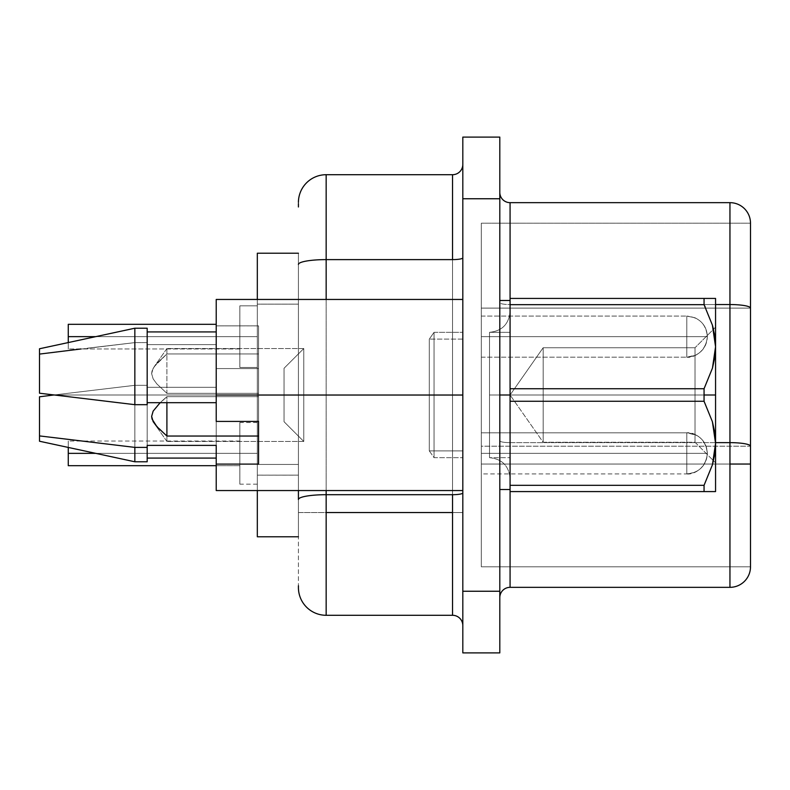 <?xml version="1.0" encoding="UTF-8"?>
<svg xmlns="http://www.w3.org/2000/svg" width="790" height="790" viewBox="0 0 790 790"><rect width="100%" height="100%" fill="white"/><g stroke="black" fill="none" stroke-linecap="round" stroke-linejoin="round"><path stroke-width="0.59" stroke-dasharray="3.95 2.96" d="M704.058 491.578L510.073 491.578L704.058 491.578L510.073 491.578L510.073 304.545A10.27 1.787 0 0 1 499.803 302.758A10.27 1.787 0 0 0 510.073 304.545A10.27 1.787 180 0 1 499.803 302.758L499.803 440.85A10.27 1.787 180 0 0 510.073 442.637L510.073 298.423L510.073 442.637A10.27 1.787 0 0 1 499.803 440.85L499.803 464.046L510.073 464.046L510.073 442.637A10.27 1.787 180 0 1 499.803 440.85L499.803 597.615A10.27 10.27 0 0 1 510.073 587.335L729.95 587.335L510.073 587.335L510.073 464.046L729.95 464.046L729.95 587.335A20.55 20.55 0 0 0 750.5 566.795L481.308 566.795L481.308 446.202L750.5 446.202L481.308 446.202L481.308 223.205L750.5 223.205L481.308 223.205L750.5 223.205L750.5 308.11L481.308 308.11L481.308 446.202L750.5 446.202L750.5 464.046L481.308 464.046L481.308 446.202L481.308 566.795L481.308 446.202L750.5 446.202L750.5 308.11L481.308 308.11L481.308 223.205L481.308 446.202L481.308 223.205L750.5 223.205A20.55 20.55 0 0 0 729.95 202.665L729.95 304.545L510.073 304.545L510.073 202.665A10.27 10.27 0 0 1 499.803 192.385L499.803 440.85A10.27 1.787 0 0 0 510.073 442.637L729.95 442.637A20.55 3.565 180 0 1 750.5 446.202L750.5 566.795L481.308 566.795L481.308 464.046L750.5 464.046L750.5 566.795A20.55 20.55 0 0 1 729.95 587.335L729.95 304.545A20.55 3.565 180 0 1 750.5 308.11L750.5 446.202A20.55 3.565 0 0 0 729.95 442.637L729.95 202.665A20.55 20.55 0 0 1 750.5 223.205L750.5 308.11A20.55 3.565 -0 0 0 729.95 304.545L510.073 304.545L510.073 442.637L729.95 442.637L729.95 464.046L499.803 464.046L499.803 597.615A10.27 10.27 0 0 1 510.073 587.335L510.073 442.637L510.073 491.578L510.073 485.317L704.058 485.317L510.073 485.317L510.073 401.261L510.073 491.578L704.058 491.578L704.058 485.317L510.073 485.317L704.058 485.317L704.058 491.578L510.073 491.578L510.073 401.261L704.058 401.261L712.402 421.712L715.562 443.289L712.402 464.866L704.058 485.317L704.058 491.578L704.058 485.317L712.402 464.866L715.562 443.289L715.562 463.296L715.562 443.289L712.452 421.86L704.058 401.261L510.073 401.261L510.073 395L499.803 395L499.803 300.476L499.803 395L510.073 395L510.073 489.524L510.073 300.476L510.073 401.261L704.058 401.261L704.058 395L510.073 395L510.073 413.437L510.073 376.563L510.073 395L510.073 388.739L704.058 388.739L510.073 388.739L510.073 304.683L510.073 388.739L704.058 388.739L704.058 401.261L510.073 401.261L510.073 491.578L510.073 304.683L704.058 304.683L510.073 304.683L510.073 298.423L715.562 298.423L715.562 462.812L715.562 395L695.022 395L695.022 442.262L695.022 395L695.022 442.262L695.022 395L715.562 395L715.562 346.711L714.743 357.643L712.402 368.288L704.058 388.739L704.058 401.261L712.452 421.86L714.762 432.476L715.562 443.289L714.743 432.357L712.402 421.712L704.058 401.261L704.058 395L715.562 395L715.562 491.578L715.562 443.289L715.562 491.578L510.073 491.578L510.073 485.317L704.058 485.317L704.058 491.578L704.058 485.317L712.452 464.718L714.762 454.102L715.562 443.289L714.743 454.23L712.402 464.866L714.743 454.23L715.562 443.289L715.562 346.711L712.452 325.282L704.058 304.683L712.452 325.282L714.762 335.898L715.562 346.711L715.562 298.423L715.562 346.711L715.562 298.423L510.073 298.423L704.058 298.423L510.073 298.423L510.073 304.683L704.058 304.683L704.058 298.423L704.058 304.683L510.073 304.683L510.073 298.423L510.073 304.683L510.073 298.423L714.752 298.423L704.058 298.423L704.058 304.683L704.058 298.423L715.562 298.423L715.562 395L715.562 327.188L715.562 395L704.058 395L704.058 388.739L712.452 368.14L714.762 357.524L715.562 346.711L714.743 335.77L712.402 325.134L704.058 304.683L704.058 298.423L704.058 304.683L510.073 304.683L510.073 395L695.022 395L695.022 442.262L695.022 395L715.562 395L543.164 395L543.164 442.262L543.164 395L695.022 395L695.022 442.262L695.022 347.738L695.022 395L715.562 395L715.562 462.812L715.562 395L510.073 395L543.164 395L543.164 442.262L543.164 347.738L543.164 395L695.022 395L695.022 347.738L695.022 395L510.073 395L704.058 395L704.058 401.261L510.073 401.261L510.073 395L543.164 395L543.164 347.738L543.164 395L543.164 347.738L543.164 395L499.803 395L499.803 300.476L499.803 395L510.073 395L510.073 300.476L510.073 395L499.803 395L499.803 489.524L499.803 300.476L499.803 489.524L499.803 300.476L499.803 395L510.073 395L510.073 489.524L510.073 395L704.058 395L704.058 388.739L510.073 388.739L510.073 401.261L510.073 298.423L704.068 298.423M303.775 395L284.035 395L303.775 395L303.775 348.548L303.775 395L284.035 395L284.035 368.288L284.035 395L303.775 395L303.775 441.452L303.775 395L258.557 395L258.557 393.331L166.907 393.331L166.907 348.548L166.907 353.959L258.557 353.959L258.557 395L303.775 395L303.775 348.548L303.775 395L258.557 395L258.557 436.041L258.557 395L303.775 395L303.775 441.452L303.775 395L258.557 395L303.775 395L303.775 348.548L303.775 395L258.557 395L258.557 353.959L166.907 353.959L166.907 348.548L166.907 393.331L258.557 393.331L258.557 395L303.775 395L303.775 441.452L303.775 348.548L303.775 395L284.035 395L284.035 421.712L284.035 368.288L284.035 421.712L284.035 395L303.775 395L303.775 441.452L303.775 395L284.035 395L284.035 368.288L284.035 421.712L284.035 395L303.775 395M707.346 336.639L686.796 336.639C686.796 363.153 686.796 363.153 686.796 336.639C686.796 363.153 686.796 363.153 686.796 336.639L707.346 336.639L686.796 336.639C686.796 363.153 686.796 363.153 686.796 336.639C686.796 363.153 686.796 363.153 686.796 336.639L707.346 336.639L686.796 336.639C686.796 363.153 686.796 363.153 686.796 336.639C686.796 363.153 686.796 363.153 686.796 336.639L481.308 336.639L686.796 336.639L686.796 357.189L686.796 336.639L481.308 336.639L481.308 357.189L481.308 336.639L686.796 336.639L686.796 357.189L686.796 336.639L481.308 336.639L481.308 357.189L481.308 336.639L686.796 336.639L686.796 357.189L686.796 336.639L707.346 336.639L686.796 336.639C686.796 363.153 686.796 363.153 686.796 336.639C686.796 363.153 686.796 363.153 686.796 336.639L481.308 336.639L481.308 357.189L481.308 336.639L686.796 336.639L686.796 357.189L686.796 336.639L481.308 336.639L481.308 357.189L481.308 316.089L481.308 357.189L481.308 316.089L481.308 357.189L481.308 316.089L481.308 357.189L481.308 316.089L481.308 357.189L481.308 316.089L481.308 336.639L686.796 336.639L686.796 316.089L686.796 336.639L707.346 336.639L686.796 336.639L686.796 316.089L686.796 336.639L481.308 336.639L481.308 316.089L481.308 336.639L686.796 336.639L686.796 316.089L686.796 336.639L481.308 336.639L481.308 316.089L481.308 336.639L686.796 336.639L686.796 316.089L686.796 336.639L481.308 336.639L481.308 316.089L481.308 336.639L686.796 336.639L686.796 316.089L686.796 336.639L707.346 336.639L686.796 336.639L686.796 316.089L686.796 336.639L707.346 336.639L686.796 336.639L686.796 316.089L686.796 336.639L707.346 336.639C705.865 353.673 691.329 358.216 686.796 357.189C699.278 355.974 706.132 349.121 707.346 336.639C706.922 345.665 702.596 352.034 694.361 355.747L686.796 357.189L695.98 355.026C703.238 351.037 707.03 344.914 707.346 336.639C706.941 327.761 702.715 321.431 694.657 317.659L686.796 316.089L686.796 336.639L686.796 316.089L694.963 317.778C702.833 321.609 706.961 327.89 707.346 336.639C706.132 324.157 699.278 317.313 686.796 316.089C699.278 317.303 706.132 324.157 707.346 336.639M239.854 336.639L95.758 336.639L239.854 336.639L239.854 348.973L239.854 336.639L257.323 336.639L239.854 336.639L239.854 367.469L239.854 336.639L68.266 336.639L239.854 336.639L239.854 348.973L239.854 336.639L257.323 336.639L257.323 367.469L257.323 336.639L239.854 336.639L239.854 367.469L239.854 336.639L68.266 336.639L239.854 336.639L239.854 348.973L239.854 336.639L257.323 336.639L257.323 367.469L257.323 336.639L239.854 336.639L239.854 367.469L239.854 336.639L68.266 336.639L68.266 348.973L68.266 336.639L239.854 336.639L239.854 348.973L239.854 336.639L257.323 336.639L257.323 367.469L257.323 336.639L239.854 336.639L239.854 367.469L239.854 336.639L257.323 336.639L257.323 367.469L257.323 305.819L257.323 367.469L257.323 305.819L257.323 367.469L257.323 305.819L257.323 367.469L257.323 305.819L257.323 336.639L257.323 305.819L257.323 336.639L239.854 336.639L239.854 305.819L239.854 367.469L239.854 324.315L239.854 336.639L239.854 324.315L239.854 336.639L68.266 336.639L68.266 348.973L68.266 336.639L257.323 336.639L257.323 305.819L257.323 336.639L239.854 336.639L239.854 305.819L239.854 367.469L239.854 324.315L239.854 336.639L239.854 324.315L239.854 336.639L68.266 336.639L68.266 348.973L68.266 324.315L68.266 348.973L68.266 336.639L257.323 336.639L257.323 305.819L257.323 336.639L239.854 336.639L239.854 305.819L239.854 367.469L239.854 324.315L239.854 336.639L239.854 324.315L239.854 336.639L68.266 336.639L68.266 324.315L68.266 341.359L68.266 336.639L257.323 336.639L257.323 305.819L257.323 336.639L239.854 336.639L239.854 305.819L239.854 367.469L239.854 324.315L239.854 336.639L239.854 324.315L239.854 336.639L68.266 336.639L68.266 324.315L68.266 345.358L68.266 336.639L239.854 336.639M68.266 342.564L68.266 324.315L68.266 348.973L68.266 342.564L134.843 328.215L134.843 404.678L53.809 395L216.223 395L216.223 387.317L147.177 387.317L147.177 395L147.177 385.322L134.843 385.322L134.843 395L134.843 385.322L53.799 395L216.223 395L216.223 458.082L216.223 368.575L216.223 490.55L216.223 395L147.177 395L147.177 461.785L147.177 395L134.843 395L134.843 461.785L134.843 395L53.799 395L134.843 385.322L134.843 395L134.843 385.322L147.177 385.322L147.177 460.807L147.177 385.322L147.177 395L147.177 387.317L216.223 387.317L216.223 395L216.223 368.575L216.223 490.55L462.812 490.55L462.812 299.45L462.812 490.55L462.812 299.45L462.812 490.55L462.812 299.45L216.223 299.45L216.223 421.416L216.223 299.45L216.223 395L53.799 395L134.843 385.322L53.799 395M481.308 432.811L686.796 432.811L481.308 432.811L686.796 432.811L481.308 432.811L686.796 432.811L686.796 453.361L686.796 432.811L696.553 435.27C703.465 439.329 707.06 445.353 707.346 453.361L686.796 453.361C686.796 479.866 686.796 479.866 686.796 453.361C686.796 479.866 686.796 479.866 686.796 453.361L707.346 453.361L686.796 453.361C686.796 479.866 686.796 479.866 686.796 453.361C686.796 479.866 686.796 479.866 686.796 453.361L707.346 453.361L686.796 453.361C686.796 479.866 686.796 479.866 686.796 453.361C686.796 479.866 686.796 479.866 686.796 453.361L707.346 453.361L686.796 453.361C686.796 479.866 686.796 479.866 686.796 453.361C686.796 479.866 686.796 479.866 686.796 453.361L481.308 453.361L686.796 453.361L686.796 473.911L686.796 453.361L481.308 453.361L481.308 473.911L481.308 453.361L686.796 453.361L686.796 473.911L686.796 453.361L481.308 453.361L481.308 473.911L481.308 453.361L686.796 453.361L686.796 473.911L686.796 453.361L481.308 453.361L481.308 473.911L481.308 453.361L686.796 453.361L686.796 473.911L686.796 453.361L707.346 453.361L686.796 453.361C686.796 479.866 686.796 479.866 686.796 453.361C686.796 479.866 686.796 479.866 686.796 453.361L481.308 453.361L481.308 473.911L481.308 453.361L686.796 453.361L686.796 473.911L686.796 453.361L481.308 453.361L481.308 473.911L481.308 432.811L481.308 473.911L481.308 432.811L481.308 473.911L481.308 432.811L481.308 473.911L481.308 432.811L481.308 473.911L481.308 432.811L481.308 473.911L481.308 432.811L481.308 453.361L686.796 453.361L686.796 432.811L686.796 453.361L707.346 453.361L686.796 453.361L686.796 432.811L686.796 453.361L481.308 453.361L481.308 432.811L481.308 453.361L686.796 453.361L686.796 432.811L686.796 453.361L481.308 453.361L481.308 432.811L481.308 453.361L686.796 453.361L686.796 432.811L686.796 453.361L481.308 453.361L481.308 432.811L481.308 453.361L686.796 453.361L686.796 432.811L686.796 453.361L481.308 453.361L481.308 432.811L481.308 453.361L686.796 453.361L686.796 432.811L686.796 453.361L707.346 453.361L686.796 453.361L686.796 432.811L686.796 453.361L707.346 453.361L686.796 453.361L686.796 432.811L686.796 453.361L707.346 453.361L686.796 453.361L686.796 432.811L686.796 453.361L707.346 453.361C705.865 470.396 691.329 474.938 686.796 473.911C699.278 472.697 706.132 465.843 707.346 453.361C706.013 465.952 699.16 472.805 686.796 473.911C699.278 472.697 706.132 465.843 707.346 453.361C706.922 462.377 702.596 468.747 694.361 472.469L686.796 473.911L481.308 473.911M239.854 453.361L95.758 453.361L239.854 453.361L239.854 465.685L239.854 453.361L257.323 453.361L239.854 453.361L239.854 484.181L239.854 453.361L68.266 453.361L239.854 453.361L239.854 465.685L239.854 453.361L257.323 453.361L257.323 484.181L257.323 453.361L239.854 453.361L239.854 484.181L239.854 453.361L68.266 453.361L239.854 453.361L239.854 465.685L239.854 453.361L257.323 453.361L257.323 484.181L257.323 453.361L239.854 453.361L239.854 484.181L239.854 453.361L68.266 453.361L68.266 465.685L68.266 453.361L239.854 453.361L239.854 465.685L239.854 453.361L257.323 453.361L257.323 484.181L257.323 453.361L239.854 453.361L239.854 484.181L239.854 453.361L68.266 453.361L68.266 465.685L68.266 453.361L239.854 453.361L239.854 465.685L239.854 453.361L257.323 453.361L257.323 484.181L257.323 453.361L239.854 453.361L239.854 484.181L239.854 453.361L257.323 453.361L257.323 484.181L257.323 453.361L257.323 475.155L298.423 475.146L298.423 464.441L257.323 464.441L257.323 490.55L257.323 422.531L257.323 484.181L257.323 422.531L257.323 484.181L257.323 422.531L257.323 484.181L257.323 422.531L257.323 484.181L257.323 422.531L257.323 453.361L257.323 422.531L257.323 453.361L239.854 453.361L239.854 422.531L239.854 484.181L239.854 441.027L239.854 453.361L239.854 441.027L239.854 453.361L68.266 453.361L68.266 465.685L68.266 453.361L257.323 453.361L257.323 422.531L257.323 453.361L239.854 453.361L239.854 422.531L239.854 484.181L239.854 441.027L239.854 453.361L239.854 441.027L239.854 453.361L68.266 453.361L68.266 465.685L68.266 441.027L68.266 465.685L68.266 453.361L257.323 453.361L257.323 422.531L257.323 453.361L239.854 453.361L239.854 422.531L239.854 484.181L239.854 441.027L239.854 453.361L239.854 441.027L239.854 453.361L68.266 453.361L68.266 441.027L68.266 458.082L68.266 453.361L257.323 453.361L257.323 422.531L257.323 453.361L239.854 453.361L239.854 422.531L239.854 484.181L239.854 441.027L239.854 453.361L239.854 441.027L239.854 453.361L68.266 453.361L68.266 441.027L68.266 462.081L68.266 453.361L257.323 453.361L257.323 422.531L257.323 453.361L239.854 453.361L239.854 422.531L239.854 484.181L239.854 441.027L239.854 453.361L239.854 441.027L239.854 453.361L68.266 453.361L68.266 441.027L68.266 464.747L68.266 453.361L239.854 453.361M298.423 587.543L298.423 512.542L326.161 512.542L326.161 615.292A27.739 27.739 0 0 1 298.423 587.543A27.739 27.739 0 0 0 326.161 615.292L452.542 615.292A10.27 10.27 0 0 1 462.812 625.562L462.812 492.911L462.812 512.542L452.542 512.542L452.542 494.698A10.27 1.787 0 0 0 462.812 492.911L462.812 257.836L462.812 492.911A10.27 1.787 180 0 1 452.542 494.698L452.542 259.614A10.27 1.787 0 0 0 462.812 257.836L462.812 164.439L462.812 257.836A10.27 1.787 180 0 1 452.542 259.614L452.542 174.708A10.27 10.27 0 0 0 462.812 164.439L462.812 625.562L462.812 164.439A10.27 10.27 0 0 1 452.542 174.708L326.161 174.708A27.739 27.739 0 0 0 298.423 202.457A27.739 27.739 0 0 1 326.161 174.708L326.161 512.542L298.423 512.542L298.423 499.517A27.739 4.819 180 0 1 326.161 494.698L452.542 494.698L452.542 259.614L326.161 259.614L326.161 174.708L452.542 174.708L452.542 259.614L326.161 259.614L326.161 494.698L452.542 494.698L452.542 615.292A10.27 10.27 0 0 1 462.812 625.562L462.812 512.542L452.542 512.542L452.542 615.292L326.161 615.292L326.161 494.698A27.739 4.819 0 0 0 298.423 499.517L298.423 585.765M39.5 441.235L39.5 435.912L134.843 447.387L147.177 447.387L147.177 445.392L147.177 458.082L147.177 385.322L147.177 461.785L134.843 461.785L134.843 395L134.843 461.785L134.843 447.387L134.843 461.785L39.5 441.235L39.5 396.797L39.5 441.235L39.5 396.797L39.5 435.912L134.843 447.387L147.177 447.387L147.177 460.807M258.557 396.669L258.557 395L258.557 396.669L166.907 396.669L258.557 396.669L258.557 368.575L216.223 368.575L216.223 394.97L462.812 394.97L216.223 394.97L216.223 490.55L462.812 490.55L216.223 490.55L462.812 490.55L462.812 299.45L462.812 490.55L216.223 490.55L216.223 395L216.223 421.425L258.557 421.425L258.557 464.135L216.223 464.135L216.223 490.55L462.812 490.55L462.812 395L216.223 395L462.812 395L216.223 395L216.223 421.425L216.223 402.683L147.177 402.683L147.177 328.215L147.177 404.678L134.843 404.678L134.843 328.215L134.843 342.613L134.843 328.215L134.843 342.613L147.177 342.613L147.177 328.393L147.177 404.678L147.177 331.918L147.177 344.608L216.223 344.608L216.223 331.918L216.223 402.683L216.223 331.918L216.223 344.608L147.177 344.608L147.177 332.027L147.177 404.678L134.843 404.678L39.5 393.203L39.5 348.765L39.5 354.088L39.5 348.775L39.5 354.088L134.843 342.613L87.107 348.232L134.843 342.613L134.843 328.215L147.177 328.215L147.177 342.613L134.843 342.613L147.177 342.613L147.177 344.608L147.177 331.918L147.177 404.678L147.177 402.683L216.223 402.683L216.223 421.416L258.557 421.425L258.557 353.959L166.907 353.959L166.907 348.548L166.907 393.331L156.894 383.96L153.191 378.983L151.641 373.709L152.026 371.033L154.317 366.53L166.907 353.959L154.317 366.53L152.055 370.925L151.641 373.581L153.132 378.864L156.815 383.881L166.907 393.331L166.907 348.548L166.907 353.959L156.815 363.41L153.132 368.426L151.641 373.709L153.191 378.983L156.894 383.96L166.907 393.331L258.557 393.331L166.907 393.331L156.815 383.881L153.132 378.864L151.641 373.581L153.191 368.308L156.894 363.331L166.907 353.959L258.557 353.959L258.557 325.865L258.557 368.575L258.557 325.865L216.223 325.865L258.557 325.875L258.557 368.575L216.223 368.575L258.557 368.575L258.557 436.041L166.907 436.041L166.907 441.452L166.907 436.041L258.557 436.041L258.557 464.135L258.557 325.875L216.223 325.875L216.223 299.45L216.223 325.875L258.557 325.865L258.557 396.669L166.907 396.669L166.907 441.452L166.907 396.669L166.907 402.683L166.907 396.669L161.634 401.3L153.191 411.017L151.641 416.291L152.026 418.967L154.317 423.47L166.907 436.041L156.815 426.59L153.132 421.574L151.641 416.291L153.191 411.017L156.894 406.04L166.907 396.669L258.557 396.669L258.557 395L258.557 464.105L216.223 464.135L216.223 395L462.812 395L429.296 395L429.296 450.893L429.296 395L434.046 395L434.046 457.677L434.046 332.323L434.046 395L462.812 395L462.812 332.323L462.812 395L429.296 395L462.812 395L462.812 339.108L462.812 457.677L462.812 332.323L462.812 450.893L462.812 395L462.812 450.893L462.812 395L429.296 395L429.296 339.108L429.296 395L462.812 395L434.046 395L462.812 395L462.812 457.677L462.812 395L434.046 395L434.046 457.677L434.046 395L429.296 395L429.296 450.893L429.296 395L434.046 395L434.046 332.323L434.046 395L429.296 395L429.296 339.108L429.296 395L429.296 339.108L429.296 395L434.046 395L434.046 332.323L434.046 395L434.046 332.323L434.046 395L462.812 395L462.812 332.323L462.812 395L429.296 395L462.812 395L462.812 457.677L462.812 332.323L462.812 450.893L462.812 339.108L462.812 395L429.296 395L429.296 450.893L429.296 395L462.812 395L434.046 395L462.812 395L462.812 457.677L462.812 299.45L216.223 299.45L462.812 299.45L216.223 299.45L462.812 299.45L216.223 299.45L216.223 395L216.223 368.575L216.223 387.317L147.177 387.317L147.177 385.322L134.843 385.322L147.177 385.322L147.177 387.317L216.223 387.317L216.223 368.575L258.557 368.575L258.557 396.669M712.432 325.213L705.233 307.004M714.762 335.898L713.469 329.173M161.604 401.33L166.907 396.669L161.604 401.33M44.605 396.155L43.875 396.244L44.605 396.155M147.177 445.392L216.223 445.392L147.177 445.392M499.803 137.105L499.803 652.895L462.812 652.895L462.812 591.246L462.812 652.895L499.803 652.895L499.803 198.754L462.812 198.754L462.812 591.246L499.803 591.246L462.812 591.246L462.812 137.105L462.812 198.754L499.803 198.754L499.803 137.105L462.812 137.105L499.803 137.105M257.323 536.785L257.323 253.215L298.423 253.215L298.423 536.785L298.423 254.143L298.423 464.441L257.323 464.441L257.323 475.146L298.423 475.146L298.423 536.785L257.323 536.785L257.323 304.15L257.323 464.441L298.423 464.441L298.423 253.215L257.323 253.215L257.323 304.15L298.423 304.15L257.323 304.15L298.423 304.15L257.323 304.15L257.323 464.441L298.423 464.441L298.423 536.785L257.323 536.785M257.323 299.45L257.323 304.15L257.323 299.45M298.423 206.98L298.423 203.593M298.423 490.55L298.423 299.45L298.423 490.55M510.073 202.665L729.95 202.665L510.073 202.665A10.27 10.27 0 0 1 499.803 192.385A10.27 10.27 0 0 0 510.073 202.665L510.073 304.545L715.562 304.545L510.073 304.545A10.27 1.787 180 0 1 499.803 302.758L499.803 192.385M481.308 308.11L750.5 308.11L481.308 308.11M481.308 566.795L750.5 566.795L481.308 566.795M452.542 299.45L452.542 490.55L452.542 299.45M326.161 490.55L326.161 299.45L326.161 490.55M326.161 259.614A27.739 4.819 0 0 0 298.423 264.433A27.739 4.819 180 0 1 326.161 259.614M239.854 465.685L68.266 465.685L239.854 465.685L68.266 465.685L68.266 441.027L68.266 465.685L216.223 465.685M68.266 447.436L68.266 441.027L68.266 447.436M68.266 324.315L68.266 336.639L68.266 324.315L216.223 324.315M80.945 348.973L39.5 354.088L39.5 393.203L39.5 354.088L39.5 393.203L40.073 393.272M147.177 328.393L147.177 344.608L216.223 344.608L216.223 325.865L216.223 344.608L147.177 344.608L147.177 342.613L134.843 342.613L39.5 354.088M499.803 395L499.803 489.524L499.803 395M543.164 395L543.164 442.262L543.164 395L543.164 442.262L543.164 395L543.164 442.262L543.164 395L510.073 395L510.073 489.524L510.073 300.476L510.073 395L510.073 388.739L704.058 388.739L712.402 368.288L715.562 346.711L712.452 368.14L704.058 388.739L712.402 368.288L714.743 357.643L715.562 346.711L715.562 443.289L712.452 464.718L704.058 485.317L510.073 485.317L510.073 401.261L704.058 401.261L704.058 388.739L704.058 395L510.073 395L543.164 395L543.164 347.738L543.164 395L543.164 347.738L543.164 395L695.022 395L543.164 395L543.164 347.738L543.164 395M712.452 325.282L704.058 304.683L712.402 325.134L715.562 346.711L715.562 395L715.562 327.188L715.562 395L695.022 395L695.022 347.738L695.022 395L695.022 347.738L695.022 395L715.562 395L715.562 408.233L715.562 381.768L715.562 491.578L715.562 463.296L715.562 491.578L712.422 491.578M715.562 408.233L715.562 327.188L715.562 408.233M284.035 395L284.035 421.712L284.035 395M712.452 421.86L704.058 401.261L712.452 421.86L714.762 432.476L715.562 443.289M715.562 298.423L715.562 346.711L713.489 329.262L715.562 327.188L695.022 347.738L713.489 329.262M704.058 304.683L510.073 304.683L510.073 388.739L704.058 388.739L712.402 368.288L715.562 346.711M510.073 395L489.524 395L510.073 395L510.073 311.774L510.073 395L489.524 395L489.524 332.323L489.524 395L489.524 332.323L489.524 395L510.073 395L510.073 478.226L510.073 395L489.524 395L510.073 395L510.073 457.677L510.073 395L489.524 395L489.524 457.677L489.524 395L510.073 395L510.073 311.774L510.073 478.226L510.073 332.323L510.073 478.226L510.073 395L489.524 395L489.524 457.677L489.524 395L489.524 457.677L489.524 395L510.073 395L489.524 395L510.073 395L510.073 457.677L510.073 332.323L510.073 395L489.524 395L489.524 457.677L489.524 395L510.073 395L510.073 311.774L510.073 478.226L510.073 311.774L510.073 395L489.524 395L489.524 332.323L489.524 395L510.073 395L543.164 442.262L695.022 442.262L715.562 462.812L695.022 442.262L543.164 442.262L510.073 395L543.164 347.738L695.022 347.738L543.164 347.738L510.073 395M489.524 395L489.524 332.323L489.524 395M429.296 395L429.296 339.108L429.296 395L434.046 395L434.046 457.677L434.046 395L429.296 395L429.296 450.893L429.296 395M434.046 395L434.046 457.677L434.046 395M303.775 348.548L284.035 368.288L303.775 348.548L166.907 348.548L303.775 348.548M303.775 441.452L284.035 421.712L303.775 441.452L166.907 441.452L303.775 441.452M510.073 489.524L499.803 489.524M481.308 357.189L686.796 357.189L481.308 357.189M239.854 348.973L68.266 348.973L239.854 348.973M257.323 367.469L239.854 367.469L257.323 367.469M257.323 484.181L239.854 484.181M166.907 441.452L154.317 423.47L166.907 441.452M216.223 458.082L147.177 458.082M257.323 422.531L239.854 422.531M239.854 441.027L68.266 441.027M257.323 305.819L239.854 305.819L257.323 305.819M481.308 316.089L686.796 316.089L481.308 316.089M686.796 432.811C698.933 433.69 705.786 440.534 707.346 453.361C706.132 440.879 699.278 434.026 686.796 432.811C692.326 431.824 706.191 437.216 707.346 453.361C706.132 440.879 699.278 434.026 686.796 432.811M216.223 331.918L147.177 331.918M510.073 300.476L499.803 300.476M166.907 348.548L154.317 366.53L166.907 348.548M510.073 332.323L489.524 332.323C501.956 331.059 508.809 324.206 510.073 311.774C508.809 324.206 501.956 331.059 489.524 332.323L510.073 332.323M489.524 457.677C501.956 458.941 508.809 465.794 510.073 478.226C508.809 465.794 501.956 458.941 489.524 457.677L510.073 457.677L489.524 457.677M429.296 450.893L434.046 457.677L462.812 457.677L434.046 457.677L429.296 450.893L462.812 450.893L429.296 450.893M434.046 332.323L462.812 332.323L434.046 332.323L429.296 339.108L434.046 332.323M462.812 339.108L429.296 339.108L462.812 339.108"/><path stroke-width="1.19" d="M499.803 395L510.073 395L499.803 395M95.758 336.639L68.266 336.639L68.266 342.564L68.266 324.315L68.266 336.639L95.758 336.639M95.758 453.361L68.266 453.361L68.266 465.685L68.266 447.436L68.266 453.361L95.758 453.361M452.542 494.698L326.161 494.698L326.161 512.542L452.542 512.542L452.542 494.698L326.161 494.698L326.161 490.55L326.161 494.698A27.739 4.819 180 0 0 298.423 499.517L298.423 490.55L298.423 499.517A27.739 4.819 0 0 1 326.161 494.698L326.161 615.292L452.542 615.292L452.542 512.542L326.161 512.542L326.161 615.292L452.542 615.292L452.542 494.698A10.27 1.787 180 0 0 462.812 492.911A10.27 1.787 0 0 1 452.542 494.698M729.95 442.637L729.95 464.046L750.5 464.046L750.5 446.202A20.55 3.565 180 0 0 729.95 442.637A20.55 3.565 0 0 1 750.5 446.202L750.5 308.11A20.55 3.565 180 0 0 729.95 304.545L729.95 442.637L715.562 442.637L729.95 442.637L729.95 304.545A20.55 3.565 0 0 1 750.5 308.11L750.5 223.205A20.55 20.55 0 0 0 729.95 202.665L729.95 304.545L729.95 202.665A20.55 20.55 0 0 1 750.5 223.205L750.5 464.046L729.95 464.046L729.95 587.335A20.55 20.55 0 0 0 750.5 566.795A20.55 20.55 0 0 1 729.95 587.335L729.95 442.637M216.223 445.392L147.177 445.392L147.177 447.387L134.843 447.387L134.843 461.785L134.843 447.387L39.5 435.912L39.5 441.235L134.843 461.785L147.177 461.785L147.177 445.392L216.223 445.392L216.223 464.105L258.557 464.105L258.557 421.416L216.223 421.416L216.223 299.45L462.812 299.45L216.223 299.45L216.223 395.03L462.812 395.03L216.223 395.03L216.223 421.416L258.557 421.416L258.557 464.105L216.223 464.105L216.223 445.392M53.799 395L39.5 396.797L39.5 435.912L39.5 396.797L53.799 395L44.605 396.155L53.799 395L40.073 393.272M166.907 436.041L166.907 402.683L166.907 436.041L156.894 426.669L152.055 419.075L151.641 416.419L153.132 411.136L160.163 402.683L153.132 411.136L151.641 416.419L153.191 421.692L156.894 426.669L166.907 436.041L258.557 436.041L166.907 436.041M714.743 432.357L715.562 443.289L715.562 395L704.058 395L704.058 401.261L712.402 421.712L714.743 432.357M712.432 491.578L715.562 491.578L715.562 443.289L712.452 464.718L704.058 485.317L510.073 485.317L510.073 491.578L704.058 491.578L704.058 485.317L704.058 491.578L715.562 491.578L715.562 443.289L714.762 454.102L712.452 464.718L704.058 485.317L712.432 464.787M712.422 464.806L704.058 485.317L510.073 485.317L510.073 401.261L704.058 401.261L712.402 421.712L715.562 443.289L715.562 298.423L704.058 298.423L704.058 304.683L712.402 325.134L714.743 335.77L715.562 346.711L712.452 368.14L704.058 388.739L704.058 395L715.562 395L715.562 346.711L714.762 357.524L712.452 368.14L704.058 388.739L510.073 388.739L510.073 401.261L704.058 401.261L704.058 388.739L510.073 388.739L510.073 587.335L729.95 587.335L510.073 587.335A10.27 10.27 0 0 0 499.803 597.615A10.27 10.27 0 0 1 510.073 587.335L510.073 491.578L704.058 491.578M713.469 329.173L712.432 325.213M705.233 307.004L704.058 304.683L704.058 298.423L715.562 298.423L510.073 298.423L510.073 304.683L704.058 304.683L712.402 325.134L715.562 346.711L714.762 335.898M216.223 490.55L216.223 464.105L216.223 490.55L462.812 490.55L216.223 490.55M147.177 460.807L147.177 447.387L134.843 447.387L39.5 435.912L39.5 441.225M499.803 652.895L499.803 137.105L462.812 137.105L462.812 198.754L462.812 137.105L499.803 137.105L499.803 591.246L462.812 591.246L462.812 198.754L499.803 198.754L462.812 198.754L462.812 652.895L462.812 591.246L499.803 591.246L499.803 652.895L462.812 652.895L499.803 652.895M257.323 253.215L257.323 299.45L257.323 253.215L298.423 253.215L257.323 253.215M257.323 490.55L257.323 536.785L298.423 536.785L257.323 536.785L257.323 490.55M298.423 585.765L298.423 587.543A27.739 27.739 0 0 0 326.161 615.292A27.739 27.739 0 0 1 298.423 587.543M298.423 203.593L298.423 206.98M750.5 566.795L750.5 464.046L750.5 566.795M499.803 192.385A10.27 10.27 0 0 0 510.073 202.665L729.95 202.665L510.073 202.665L510.073 388.739L510.073 304.683L704.058 304.683M715.562 304.545L729.95 304.545L715.562 304.545M452.542 259.614L452.542 174.708L326.161 174.708L326.161 259.614L452.542 259.614L452.542 174.708L326.161 174.708A27.739 27.739 0 0 0 298.423 202.457A27.739 27.739 0 0 1 326.161 174.708L326.161 259.614L452.542 259.614A10.27 1.787 180 0 0 462.812 257.836A10.27 1.787 0 0 1 452.542 259.614M326.161 299.45L326.161 259.614A27.739 4.819 180 0 0 298.423 264.433A27.739 4.819 0 0 1 326.161 259.614L326.161 299.45M510.073 202.665L510.073 298.423L704.058 298.423M452.542 174.708A10.27 10.27 0 0 0 462.812 164.439A10.27 10.27 0 0 1 452.542 174.708M462.812 625.562A10.27 10.27 0 0 0 452.542 615.292A10.27 10.27 0 0 1 462.812 625.562M39.5 354.088L80.945 348.973M68.266 342.564L39.5 348.765L39.5 393.203L134.843 404.678L134.843 328.215L134.843 404.678L147.177 404.678L147.177 328.215L134.843 328.215L39.5 348.765L39.5 393.203L134.843 404.678L147.177 404.678L147.177 328.393M147.177 402.683L216.223 402.683L147.177 402.683M715.562 346.711L715.562 298.423M713.489 329.262L712.422 325.194M715.562 443.289L712.452 421.86M510.073 300.476L499.803 300.476M216.223 465.685L68.266 465.685M216.223 458.082L147.177 458.082M216.223 324.315L68.266 324.315M216.223 331.918L147.177 331.918M510.073 489.524L499.803 489.524"/></g></svg>
